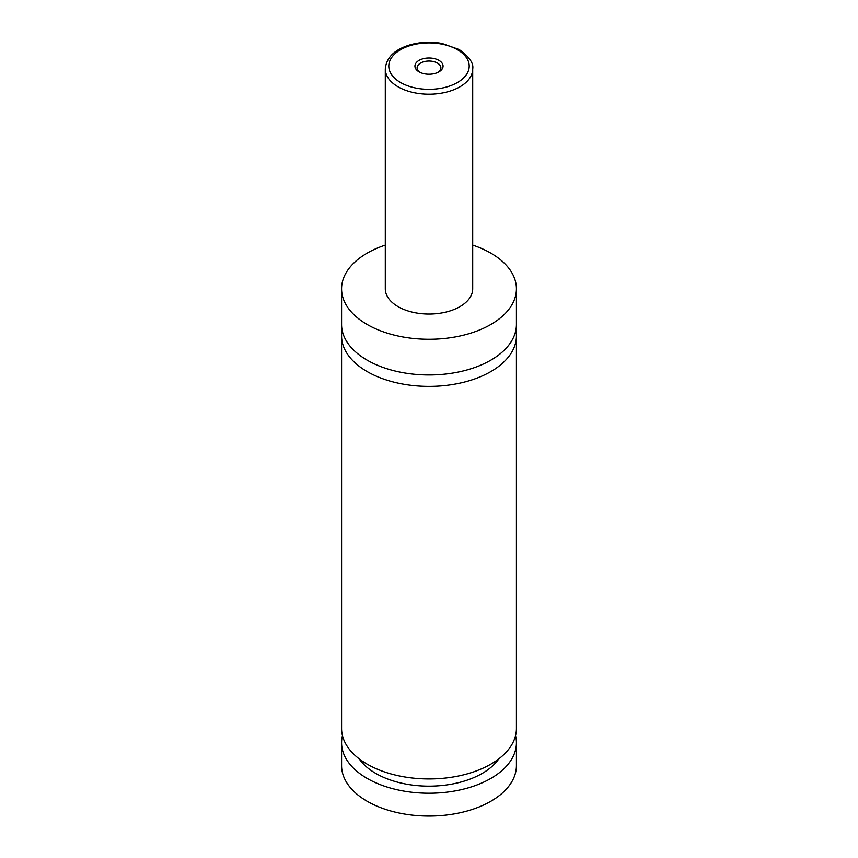 <?xml version="1.0" encoding="UTF-8"?>
<svg xmlns="http://www.w3.org/2000/svg" width="858" height="858" viewBox="0 0 858 858"><rect width="100%" height="100%" fill="white"/><g stroke="black" fill="none" stroke-linecap="round" stroke-linejoin="round"><path stroke-width="1.29" d="M472.704 245.098A87.419 50.472 180 0 1 490.808 253.121A87.419 50.472 180 0 1 516.419 288.814L516.419 324.496A87.419 50.472 180 0 1 462.451 371.128A87.419 50.472 180 0 1 367.192 360.188A87.419 50.472 180 0 1 341.581 324.496L341.581 288.814A87.419 50.472 180 0 1 385.296 245.098M515.851 330.212A87.419 50.472 180 0 1 516.419 335.918A87.419 50.472 180 0 1 462.451 382.55A87.419 50.472 180 0 1 367.192 371.6A87.419 50.472 180 0 1 341.581 335.918A87.419 50.472 180 0 1 342.149 330.212M419.047 71.858A14.071 8.13 0 0 0 438.953 71.858A14.071 8.13 0 0 0 438.953 60.371A14.071 8.13 0 0 0 419.047 60.371A14.071 8.13 0 0 0 419.047 71.858L419.047 71.858M438.116 72.308A11.894 6.864 0 0 0 440.894 67.9A11.894 6.864 0 0 0 437.408 63.052A11.894 6.864 0 0 0 424.453 61.562A11.894 6.864 0 0 0 417.106 67.9A11.894 6.864 0 0 0 419.884 72.308M472.704 68.972L472.704 288.814A43.704 25.236 180 0 1 445.731 312.119A43.704 25.236 180 0 1 398.091 306.649A43.704 25.236 180 0 1 385.296 288.814L385.296 68.972A43.704 25.236 180 0 0 398.091 86.819A43.704 25.236 180 0 0 445.731 92.289A43.704 25.236 180 0 0 472.704 68.972C473.809 63.299 469.305 56.821 459.18 49.528L441.924 43.426C430.93 41.484 420.238 41.978 409.867 44.906C394.487 49.592 386.293 57.615 385.296 68.972M516.419 288.814A87.419 50.472 180 0 1 462.451 335.435A87.419 50.472 180 0 1 367.192 324.496A87.419 50.472 180 0 1 341.581 288.814M516.419 335.918L516.419 728.485A87.419 50.472 180 0 1 462.451 775.117A87.419 50.472 180 0 1 367.192 764.167A87.419 50.472 180 0 1 341.581 728.485L341.581 335.918M498.82 758.858A75.182 43.404 180 0 1 429 786.164A75.182 43.404 180 0 1 359.18 758.858M515.54 735.617A87.419 50.472 180 0 1 516.419 742.76L516.419 765.604A87.419 50.472 180 0 1 462.451 812.226A87.419 50.472 180 0 1 367.192 801.286A87.419 50.472 180 0 1 341.581 765.604L341.581 742.76A87.419 50.472 180 0 1 342.46 735.617M516.419 742.76A87.419 50.472 180 0 1 462.451 789.392A87.419 50.472 180 0 1 367.192 778.442A87.419 50.472 180 0 1 341.581 742.76M400.568 82.529A40.208 23.22 0 0 0 457.432 82.529A40.208 23.22 0 0 0 457.432 49.7A40.208 23.22 0 0 0 400.568 49.7A40.208 23.22 0 0 0 400.568 82.529"/></g></svg>
